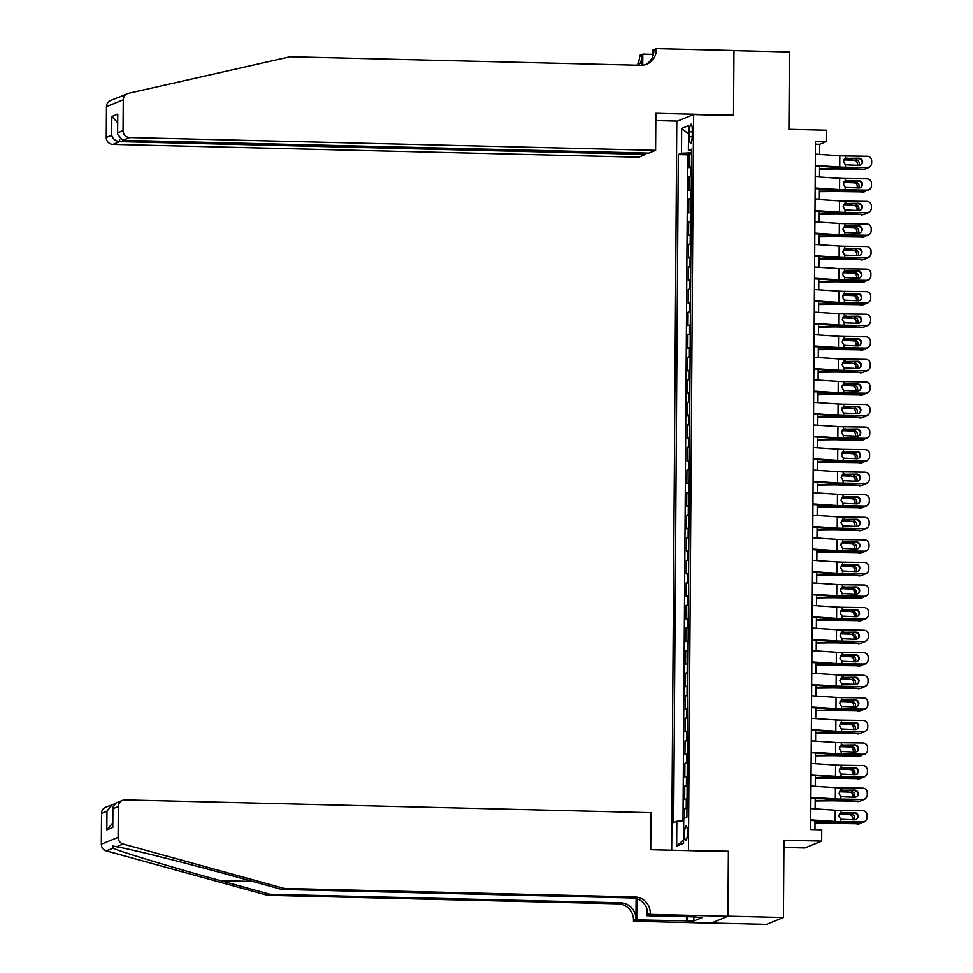 <?xml version="1.0" encoding="UTF-8"?>
<svg xmlns="http://www.w3.org/2000/svg" width="973" height="973" viewBox="0 0 973 973"><rect width="100%" height="100%" fill="white"/><g stroke="black" fill="none" stroke-linecap="round" stroke-linejoin="round"><path stroke-width="1.46" d="M687.425 832.706A7.249 1.447 -88.6 0 0 686.147 826.053A7.249 1.447 -88.6 0 0 684.518 833.885A7.249 1.447 -88.6 0 0 685.795 840.538A7.249 1.447 -88.6 0 0 687.425 832.706M783.885 847.459L804.878 847.97L821.662 841.11L821.747 829.835L810.655 829.555L815.459 141.231L826.551 141.499L826.624 130.212L788.908 129.3L789.444 51.995L733.97 50.645L733.52 115.532L693.567 114.559L688.434 850.293L687.656 850.609M711.397 923.012L766.602 924.35L783.399 917.49L727.926 916.14L728.376 851.266L688.434 850.293M693.567 114.559L676.782 121.418L671.686 850.22M691.438 166.845A9.061 0.766 -179.6 0 0 690.708 167.015L689.054 167.697L689.152 154.16L691.523 154.208M691.377 175.87A9.061 0.766 -179.6 0 0 690.648 176.052L688.993 176.721L691.377 176.782M688.993 176.721L688.896 190.27L690.562 189.589A9.061 0.766 -179.6 0 1 691.28 189.407M691.122 211.98A9.061 0.766 -179.6 0 0 690.404 212.15L688.738 212.832L688.835 199.295L691.219 199.356M690.964 234.554A9.061 0.766 -179.6 0 0 690.246 234.724L688.58 235.405L688.677 221.856L691.061 221.917M690.806 257.115A9.061 0.766 -179.6 0 0 690.088 257.298L688.422 257.967L688.519 244.43L690.903 244.491M690.648 279.689A9.061 0.766 -179.6 0 0 689.93 279.859L688.264 280.54L688.361 266.991L690.745 267.052M690.502 302.25A9.061 0.766 -179.6 0 0 689.772 302.433L688.118 303.102L688.203 289.565L690.587 289.626M690.344 324.824A9.061 0.766 -179.6 0 0 689.614 324.994L687.96 325.675L688.045 312.138L690.429 312.187M690.185 347.385A9.061 0.766 -179.6 0 0 689.456 347.568L687.802 348.249L687.887 334.7L690.271 334.761M690.027 369.959A9.061 0.766 -179.6 0 0 689.298 370.129L687.643 370.81L687.729 357.273L690.112 357.322M689.869 392.52A9.061 0.766 -179.6 0 0 689.139 392.703L687.485 393.384L687.57 379.835L689.954 379.896M689.711 415.094A9.061 0.766 -179.6 0 0 688.981 415.276L687.327 415.945L687.425 402.408L689.796 402.469M689.553 437.668A9.061 0.766 -179.6 0 0 688.823 437.838L687.169 438.519L687.266 424.97L689.638 425.031M689.395 460.229A9.061 0.766 -179.6 0 0 688.665 460.411L687.011 461.08L687.108 447.544L689.48 447.604M689.237 482.803A9.061 0.766 -179.6 0 0 688.507 482.973L686.853 483.654L686.95 470.117L689.322 470.166M689.079 505.364A9.061 0.766 -179.6 0 0 688.349 505.546L686.695 506.215L686.792 492.679L689.164 492.739M688.92 527.938A9.061 0.766 -179.6 0 0 688.191 528.108L686.537 528.789L686.634 515.252L689.006 515.301M688.762 550.499A9.061 0.766 -179.6 0 0 688.033 550.682L686.379 551.363L686.476 537.814L688.848 537.874M688.604 573.073A9.061 0.766 -179.6 0 0 687.875 573.255L686.22 573.924L686.318 560.387L688.689 560.448M688.446 595.646A9.061 0.766 -179.6 0 0 687.716 595.817L686.062 596.498L686.16 582.949L688.531 583.009M688.288 618.208A9.061 0.766 -179.6 0 0 687.558 618.39L685.904 619.059L686.001 605.522L688.373 605.583M688.13 640.781A9.061 0.766 -179.6 0 0 687.4 640.952L685.746 641.633L685.843 628.096L688.215 628.144M687.972 663.343A9.061 0.766 -179.6 0 0 687.242 663.525L685.588 664.194L685.685 650.657L688.057 650.718M687.814 685.916A9.061 0.766 -179.6 0 0 687.096 686.087L685.43 686.768L685.527 673.231L687.911 673.28M687.656 708.478A9.061 0.766 -179.6 0 0 686.938 708.66L685.272 709.341L685.369 695.792L687.753 695.853M687.497 731.051A9.061 0.766 -179.6 0 0 686.78 731.234L685.114 731.903L685.211 718.366L687.595 718.427M687.339 753.625A9.061 0.766 -179.6 0 0 686.622 753.795L684.956 754.476L685.053 740.927L687.437 740.988M687.181 776.186A9.061 0.766 -179.6 0 0 686.464 776.369L684.797 777.038L684.895 763.501L687.279 763.562M687.035 798.76A9.061 0.766 -179.6 0 0 686.306 798.93L684.651 799.611L684.737 786.075L687.12 786.123M689.468 131.769L689.431 136.731A7.018 1.399 -88.6 0 0 690.672 143.177A7.018 1.399 -88.6 0 0 692.253 135.588L692.277 130.613A7.018 1.399 -88.6 0 0 691.049 124.167A7.018 1.399 -88.6 0 0 689.468 131.769L692.277 131.829M691.535 152.761L681.489 153.248L678.315 154.549L673.644 822.574L676.819 821.273L676.649 846.096L683.545 843.287L683.727 818.463L686.902 817.162L691.56 149.137L688.385 150.438L691.548 150.864M681.489 153.248L681.659 128.424L688.556 125.614L688.385 150.438M689.152 154.16L687.631 154.78L682.985 820.969M686.962 807.785A9.061 0.766 0.4 0 0 686.245 807.955L684.578 808.636L684.518 818.135M684.737 786.075L686.403 785.393A9.061 0.766 0.4 0 1 687.12 785.211M684.895 763.501L686.549 762.82A9.061 0.766 0.4 0 1 687.279 762.65M685.053 740.927L686.707 740.258A9.061 0.766 0.4 0 1 687.437 740.076M685.211 718.366L686.865 717.685A9.061 0.766 0.4 0 1 687.595 717.515M685.369 695.792L687.023 695.123A9.061 0.766 0.4 0 1 687.753 694.941M685.527 673.231L687.181 672.55A9.061 0.766 0.4 0 1 687.911 672.379M685.685 650.657L687.339 649.976A9.061 0.766 0.4 0 1 688.069 649.806M685.843 628.096L687.497 627.415A9.061 0.766 0.4 0 1 688.227 627.232M686.001 605.522L687.656 604.841A9.061 0.766 0.4 0 1 688.385 604.671M686.16 582.949L687.814 582.28A9.061 0.766 0.4 0 1 688.543 582.097M686.318 560.387L687.972 559.706A9.061 0.766 0.4 0 1 688.702 559.536M686.476 537.814L688.13 537.145A9.061 0.766 0.4 0 1 688.86 536.962M686.634 515.252L688.288 514.571A9.061 0.766 0.4 0 1 689.018 514.401M686.792 492.679L688.446 492.01A9.061 0.766 0.4 0 1 689.176 491.827M686.95 470.117L688.604 469.436A9.061 0.766 0.4 0 1 689.334 469.254M687.108 447.544L688.762 446.862A9.061 0.766 0.4 0 1 689.492 446.692M687.266 424.97L688.92 424.301A9.061 0.766 0.4 0 1 689.65 424.119M687.425 402.408L689.079 401.727A9.061 0.766 0.4 0 1 689.808 401.557M687.57 379.835L689.237 379.166A9.061 0.766 0.4 0 1 689.954 378.984M687.729 357.273L689.395 356.592A9.061 0.766 0.4 0 1 690.112 356.422M687.887 334.7L689.553 334.031A9.061 0.766 0.4 0 1 690.271 333.848M688.045 312.138L689.711 311.457A9.061 0.766 0.4 0 1 690.429 311.275M688.203 289.565L689.869 288.884A9.061 0.766 0.4 0 1 690.587 288.713M688.361 266.991L690.015 266.322A9.061 0.766 0.4 0 1 690.745 266.14M688.519 244.43L690.173 243.749A9.061 0.766 0.4 0 1 690.903 243.578M688.677 221.856L690.331 221.187A9.061 0.766 0.4 0 1 691.061 221.005M688.835 199.295L690.489 198.614A9.061 0.766 0.4 0 1 691.219 198.443M821.662 841.11L783.946 840.198L783.399 917.49M819.667 154.403L819.74 144.272L826.551 141.499M814.96 829.665L815.021 820.75M815.106 808.891L815.179 798.188M815.265 786.318L815.338 775.615M815.423 763.744L815.496 753.053M815.569 741.183L815.654 730.48M815.727 718.609L815.812 707.918M815.885 696.048L815.97 685.345M816.043 673.474L816.116 662.771M816.201 650.913L816.274 640.21M816.359 628.339L816.432 617.636M816.517 605.765L816.59 595.075M816.675 583.204L816.748 572.501M816.834 560.63L816.906 549.94M816.992 538.069L817.065 527.366M817.15 515.495L817.223 504.792M817.308 492.934L817.381 482.231M817.466 470.36L817.539 459.657M817.624 447.799L817.697 437.096M817.782 425.225L817.855 414.522M817.94 402.652L818.013 391.961M818.098 380.09L818.171 369.387M818.257 357.517L818.329 346.814M818.415 334.955L818.488 324.252M818.573 312.382L818.646 301.679M818.731 289.82L818.804 279.117M818.889 267.247L818.962 256.544M819.035 244.673L819.12 233.982M819.193 222.112L819.278 211.409M819.351 199.538L819.436 188.847M819.509 176.977L819.582 166.274M815.435 144.174L819.74 144.272M687.631 154.78L678.315 154.549M684.578 808.636L686.962 808.697M676.819 821.273L683.703 820.932M688.507 133.897L681.659 128.424M676.649 846.096L683.569 839.954M728.376 851.266L727.597 851.582M815.362 154.123L839.808 155.729A11.323 0.961 -179.6 0 0 845.379 155.935L867.186 156.227A4.524 4.5 42.1 0 1 871.662 160.8L871.65 163.05A4.524 4.5 42.1 0 1 867.101 167.502L845.306 167.21L845.318 164.79L843.396 161.53L845.367 158.368L859.037 158.149A3.624 3.6 -137.9 0 1 861.701 164.182A3.624 3.6 -137.9 0 1 858.989 165.374L845.318 164.79M815.277 165.994L836.512 167.38A16.991 1.447 -179.6 0 0 844.868 167.697L867.101 167.502M815.289 165.41L839.735 167.003A11.323 0.961 -179.6 0 0 845.306 167.21M870.494 166.03L870.069 166.505A4.524 4.5 -137.9 0 1 866.675 167.988M861.47 164.413A3.624 3.6 42.1 0 0 858.612 158.623L844.941 158.502M845.379 155.935L845.367 158.368L847.045 157.991L845.622 158.453M819.57 169.083L835.053 168.913A11.323 0.961 0.4 0 1 840.952 168.986L863.477 169.29A4.524 4.269 76.3 0 0 866.602 167.988M819.57 168.584L833.922 168.438A16.991 1.447 0.4 0 1 842.776 168.548L863.477 169.29M857.116 165.337A3.624 3.418 76.3 0 0 854.002 160.204L844.15 159.341M855.826 159.754A3.624 3.418 -103.7 0 1 858.709 165.361M864.583 169.18L862.759 169.618A4.524 4.269 -103.7 0 1 861.652 169.728M843.822 159.84L854.002 160.204M118.548 97.434L127.366 93.676A6.799 6.629 67.8 0 0 123.279 99.805L106.483 106.653A6.799 6.629 -112.2 0 1 110.569 100.523L117.392 97.75M655.595 150.316L129.677 137.546L122.89 140.307L648.809 153.089L655.595 150.316L655.851 113.306L733.52 115.191L733.97 50.535L656.301 48.65L653.005 49.988L652.968 55.899M732.73 115.519L733.52 115.191M127.366 93.676A6.799 6.629 67.8 0 1 128.387 93.347L290.039 56.787L640.648 65.313A15.86 15.483 67.8 0 0 656.289 49.891L656.301 48.65M645.598 153.016L645.586 154.403L638.799 157.176L112.88 144.393A6.799 6.629 -112.2 0 1 106.264 137.461L111.688 135.247L111.822 116.517L117.769 114.096L117.636 132.827L123.06 130.613L123.279 99.805M106.264 137.461L106.483 106.653M636.974 65.227A15.86 15.483 67.8 0 0 639.504 56.75L639.504 55.51L642.8 54.16L642.715 65.215M652.98 54.415L642.8 54.16M677.561 121.102L655.802 120.567M645.586 154.403L119.667 141.62L112.88 144.393M638.714 65.264A15.86 15.483 67.8 0 0 641.985 55.729L641.912 65.288M123.06 130.613A6.799 6.629 67.8 0 0 129.677 137.546M645.488 64.644A15.86 15.483 67.8 0 0 653.807 50.9L656.289 49.891M111.688 135.247C112.904 139.005 115.568 141.134 119.667 141.62L119.679 139.2M111.822 116.517L117.575 122.513M117.769 114.096L117.49 134.286L122.89 140.307M117.636 132.827L117.49 134.286M284.225 888.434L281.744 889.444L232.352 875.834C185.259 862.771 130.552 849.04 116.505 846.741L112.783 845.975L112.99 848.176C122.416 852.36 173.194 867.697 220.53 880.662L269.922 894.272L620.531 902.798A15.86 15.483 -112.2 0 1 635.953 918.974L633.472 919.984L633.459 921.224L711.129 923.109L727.926 916.262L728.376 851.606L650.706 849.709L650.961 812.698L125.043 799.915A6.799 6.629 67.8 0 0 118.341 806.532L118.122 837.339A6.799 6.629 67.8 0 0 123.145 844.029L284.225 888.434L634.846 896.96A15.86 15.483 -112.2 0 1 650.268 913.124L650.256 914.377L727.926 916.262M269.922 894.272L267.429 895.294L618.05 903.808A15.86 15.483 -112.2 0 1 633.472 919.984M650.268 913.124L647.775 914.146A15.86 15.483 -112.2 0 0 632.353 897.97L281.744 889.444M118.341 806.532L112.917 808.745L112.783 827.476L106.835 829.908L106.969 811.166L101.545 813.392L101.338 844.187L118.122 837.339M112.99 848.176L106.349 850.889L267.429 895.294M650.256 914.377L646.972 915.715L695.95 916.907M693.871 916.858L693.846 920.957L702.603 917.381L695.95 917.223M693.846 920.957L636.756 919.886L633.459 921.224M646.972 915.715L647.009 909.11M636.099 898.529L635.953 918.974M636.901 898.772L636.756 919.886M106.349 850.889A6.799 6.629 -112.2 0 1 101.338 844.187M101.545 813.392A6.799 6.629 -112.2 0 1 105.631 807.262L114.303 804.039M686.464 921.09L686.488 916.675M687.218 916.688L687.181 920.799M112.917 808.745L112.795 807.505L115.751 803.126L122.428 800.402M112.783 827.476L112.795 807.505M106.835 829.908L112.686 823.061M106.969 811.166L112.309 804.525M815.204 176.697L839.65 178.29A11.323 0.961 -179.6 0 0 845.221 178.497L867.028 178.789A4.524 4.5 42.1 0 1 871.504 183.362L871.492 185.624A4.524 4.5 42.1 0 1 866.943 190.076L845.148 189.784L845.16 187.351L843.238 184.104L845.209 180.929L858.879 180.71A3.624 3.6 -137.9 0 1 861.543 186.755A3.624 3.6 -137.9 0 1 858.831 187.935L845.16 187.351M815.119 188.555L836.354 189.954A16.991 1.447 -179.6 0 0 844.722 190.258L866.943 190.076M815.131 187.971L839.577 189.577A11.323 0.961 -179.6 0 0 845.148 189.784M870.336 188.604L869.911 189.078A4.524 4.5 -137.9 0 1 866.517 190.55M861.312 186.986A3.624 3.6 42.1 0 0 858.454 181.185L844.783 181.075M845.221 178.497L845.209 180.929L846.887 180.552L845.464 181.014M815.046 199.258L839.492 200.864A11.323 0.961 -179.6 0 0 845.063 201.07L866.87 201.362A4.524 4.5 42.1 0 1 871.346 205.935L871.334 208.186A4.524 4.5 42.1 0 1 866.785 212.649L844.99 212.357L845.002 209.925L843.08 206.665L845.05 203.503L858.721 203.284A3.624 3.6 -137.9 0 1 861.385 209.317A3.624 3.6 -137.9 0 1 858.673 210.509L845.002 209.925M814.973 211.129L836.196 212.515A16.991 1.447 -179.6 0 0 844.564 212.832L866.785 212.649M814.973 210.545L839.419 212.15A11.323 0.961 -179.6 0 0 844.99 212.357M870.178 211.165L869.753 211.64A4.524 4.5 -137.9 0 1 866.359 213.123M861.166 209.548A3.624 3.6 42.1 0 0 858.295 203.758L844.625 203.637M845.063 201.07L845.05 203.503L846.729 203.126L845.306 203.588M814.888 221.832L839.334 223.425A11.323 0.961 -179.6 0 0 844.905 223.632L866.712 223.924A4.524 4.5 42.1 0 1 871.2 228.497L871.176 230.759A4.524 4.5 42.1 0 1 866.627 235.211L844.832 234.919L844.844 232.486L842.922 229.239L844.892 226.064L858.563 225.845A3.624 3.6 -137.9 0 1 861.227 231.89A3.624 3.6 -137.9 0 1 858.514 233.07L844.844 232.486M814.815 233.69L836.038 235.089A16.991 1.447 -179.6 0 0 844.406 235.393L866.627 235.211M814.815 233.106L839.261 234.712A11.323 0.961 -179.6 0 0 844.832 234.919M870.02 233.739L869.594 234.213A4.524 4.5 -137.9 0 1 866.201 235.685M861.008 232.121A3.624 3.6 42.1 0 0 858.137 226.332L844.467 226.21M844.905 223.632L844.892 226.064L846.571 225.687L845.148 226.15M814.729 244.393L839.176 245.999A11.323 0.961 -179.6 0 0 844.759 246.205L866.554 246.497A4.524 4.5 42.1 0 1 871.042 251.07L871.017 253.333A4.524 4.5 42.1 0 1 866.469 257.784L844.673 257.492L844.686 255.06L842.764 251.8L844.734 248.638L858.405 248.419A3.624 3.6 -137.9 0 1 861.069 254.464A3.624 3.6 -137.9 0 1 858.356 255.644L844.686 255.06M814.656 256.264L835.88 257.65A16.991 1.447 -179.6 0 0 844.248 257.967L866.469 257.784M814.656 255.68L839.103 257.286A11.323 0.961 -179.6 0 0 844.673 257.492M869.862 256.3L869.436 256.775A4.524 4.5 -137.9 0 1 866.043 258.259M860.85 254.683A3.624 3.6 42.1 0 0 857.979 248.893L844.309 248.772M844.759 246.205L844.734 248.638L846.413 248.261L844.99 248.723M819.412 191.645L834.895 191.486A11.323 0.961 0.4 0 1 840.794 191.559L863.319 191.851A4.524 4.269 76.3 0 0 866.457 190.55M819.412 191.158L833.764 191.012A16.991 1.447 0.4 0 1 842.618 191.122L863.319 191.851M856.97 187.911A3.624 3.418 76.3 0 0 853.844 182.766L843.992 181.915M855.668 182.328A3.624 3.418 -103.7 0 1 858.551 187.935M864.425 191.742L862.601 192.192A4.524 4.269 -103.7 0 1 861.494 192.301M843.664 182.401L853.844 182.766M819.254 214.218L834.737 214.06A11.323 0.961 0.4 0 1 840.648 214.133L863.16 214.425A4.524 4.269 76.3 0 0 866.298 213.123M819.254 213.719L833.606 213.573A16.991 1.447 0.4 0 1 842.46 213.683L863.16 214.425M856.812 210.484A3.624 3.418 76.3 0 0 853.686 205.339L843.834 204.476M855.51 204.902A3.624 3.418 -103.7 0 1 858.393 210.496M864.267 214.315L862.443 214.753A4.524 4.269 -103.7 0 1 861.336 214.863M843.506 204.975L853.686 205.339M819.096 236.78L834.579 236.621A11.323 0.961 0.4 0 1 840.49 236.694L863.002 236.998A4.524 4.269 76.3 0 0 866.14 235.685M819.096 236.293L833.46 236.147A16.991 1.447 0.4 0 1 842.302 236.257L863.002 236.998M856.654 233.046A3.624 3.418 76.3 0 0 853.528 227.901L843.676 227.05M855.352 227.463A3.624 3.418 -103.7 0 1 858.235 233.07M864.109 236.877L862.285 237.327A4.524 4.269 -103.7 0 1 861.178 237.436M843.36 227.548L853.528 227.901M818.938 259.353L834.42 259.195A11.323 0.961 0.4 0 1 840.331 259.268L862.844 259.56A4.524 4.269 76.3 0 0 865.982 258.259M818.938 258.867L833.302 258.709A16.991 1.447 0.4 0 1 842.144 258.818L862.844 259.56M856.495 255.619A3.624 3.418 76.3 0 0 853.37 250.475L843.518 249.611M855.194 250.037A3.624 3.418 -103.7 0 1 858.077 255.631M863.951 259.45L862.127 259.888A4.524 4.269 -103.7 0 1 861.032 260.01M843.202 250.11L853.37 250.475M814.571 266.967L839.018 268.572A11.323 0.961 -179.6 0 0 844.6 268.767L866.396 269.071A4.524 4.5 42.1 0 1 870.884 273.644L870.859 275.894A4.524 4.5 42.1 0 1 866.311 280.346L844.515 280.054L844.54 277.621L842.606 274.374L844.576 271.199L858.247 270.993A3.624 3.6 -137.9 0 1 860.91 277.025A3.624 3.6 -137.9 0 1 858.198 278.205L844.54 277.621M814.498 278.837L835.722 280.224A16.991 1.447 -179.6 0 0 844.09 280.528L866.311 280.346M814.498 278.254L838.945 279.847A11.323 0.961 -179.6 0 0 844.515 280.054M869.704 278.874L869.278 279.348A4.524 4.5 -137.9 0 1 865.885 280.82M860.691 277.256A3.624 3.6 42.1 0 0 857.821 271.467L844.15 271.345M844.6 268.767L844.576 271.199L846.255 270.822L844.832 271.285M818.78 281.915L834.262 281.756A11.323 0.961 0.4 0 1 840.173 281.829L862.686 282.134A4.524 4.269 76.3 0 0 865.824 280.82M818.78 281.428L833.143 281.282A16.991 1.447 0.4 0 1 841.986 281.392L862.686 282.134M856.337 278.181A3.624 3.418 76.3 0 0 853.212 273.048L843.36 272.185M855.036 272.598A3.624 3.418 -103.7 0 1 857.918 278.205M863.793 282.024L861.969 282.462A4.524 4.269 -103.7 0 1 860.874 282.571M843.044 272.683L853.212 273.048M814.425 289.528L838.86 291.134A11.323 0.961 -179.6 0 0 844.442 291.341L866.238 291.632A4.524 4.5 42.1 0 1 870.726 296.206L870.701 298.468A4.524 4.5 42.1 0 1 866.152 302.919L844.357 302.627L844.382 300.195L842.448 296.947L844.418 293.773L858.089 293.554A3.624 3.6 -137.9 0 1 860.752 299.599A3.624 3.6 -137.9 0 1 858.04 300.779L844.382 300.195M814.34 301.399L835.564 302.798A16.991 1.447 -179.6 0 0 843.932 303.102L866.152 302.919M814.34 300.815L838.787 302.421A11.323 0.961 -179.6 0 0 844.357 302.627M869.546 301.435L869.12 301.922A4.524 4.5 -137.9 0 1 865.727 303.394M860.533 299.83A3.624 3.6 42.1 0 0 857.663 294.028L843.992 293.907M844.442 291.341L844.418 293.773L846.096 293.396L844.673 293.858M818.621 304.488L834.116 304.33A11.323 0.961 0.4 0 1 840.015 304.403L862.528 304.695A4.524 4.269 76.3 0 0 865.666 303.394M818.621 304.002L832.985 303.844A16.991 1.447 0.4 0 1 841.827 303.953L862.528 304.695M856.179 300.754A3.624 3.418 76.3 0 0 853.053 295.61L843.202 294.746M854.878 295.172A3.624 3.418 -103.7 0 1 857.76 300.779M863.635 304.585L861.81 305.023A4.524 4.269 -103.7 0 1 860.716 305.145M842.886 295.245L853.053 295.61M814.267 312.102L838.702 313.707A11.323 0.961 -179.6 0 0 844.284 313.914L866.079 314.206A4.524 4.5 42.1 0 1 870.567 318.779L870.543 321.029A4.524 4.5 42.1 0 1 865.994 325.481L844.199 325.189L844.223 322.768L842.29 319.509L844.26 316.347L857.931 316.128A3.624 3.6 -137.9 0 1 860.594 322.16A3.624 3.6 -137.9 0 1 857.882 323.34L844.223 322.768M814.182 323.973L835.406 325.359A16.991 1.447 -179.6 0 0 843.773 325.675L865.994 325.481M814.182 323.389L838.629 324.982A11.323 0.961 -179.6 0 0 844.199 325.189M869.388 324.009L868.962 324.483A4.524 4.5 -137.9 0 1 865.569 325.967M860.375 322.391A3.624 3.6 42.1 0 0 857.505 316.602L843.834 316.48M844.284 313.914L844.26 316.347L845.938 315.957L844.515 316.432M818.463 327.062L833.958 326.892A11.323 0.961 0.4 0 1 839.857 326.964L862.37 327.269A4.524 4.269 76.3 0 0 865.508 325.967M818.463 326.563L832.827 326.417A16.991 1.447 0.4 0 1 841.669 326.527L862.37 327.269M856.021 323.316A3.624 3.418 76.3 0 0 852.895 318.183L843.044 317.32M854.72 317.733A3.624 3.418 -103.7 0 1 857.602 323.34M863.477 327.159L861.652 327.597A4.524 4.269 -103.7 0 1 860.558 327.706M842.727 317.818L852.895 318.183M814.109 334.663L838.544 336.269A11.323 0.961 -179.6 0 0 844.126 336.476L865.921 336.767A4.524 4.5 42.1 0 1 870.409 341.341L870.385 343.603A4.524 4.5 42.1 0 1 865.836 348.054L844.041 347.762L844.065 345.33L842.131 342.082L844.102 338.908L857.772 338.689A3.624 3.6 -137.9 0 1 860.436 344.734A3.624 3.6 -137.9 0 1 857.724 345.914L844.065 345.33M814.024 346.534L835.248 347.933A16.991 1.447 -179.6 0 0 843.615 348.237L865.836 348.054M814.024 345.95L838.471 347.556A11.323 0.961 -179.6 0 0 844.041 347.762M869.23 346.583L868.804 347.057A4.524 4.5 -137.9 0 1 865.411 348.529M860.217 344.965A3.624 3.6 42.1 0 0 857.347 339.163L843.676 339.054M844.126 336.476L844.102 338.908L845.792 338.531L844.357 338.993M818.305 349.623L833.8 349.465A11.323 0.961 0.4 0 1 839.699 349.538L862.212 349.83A4.524 4.269 76.3 0 0 865.35 348.529M818.317 349.137L832.669 348.991A16.991 1.447 0.4 0 1 841.523 349.1L862.212 349.83M855.863 345.889A3.624 3.418 76.3 0 0 852.737 340.745L842.898 339.893M854.562 340.307A3.624 3.418 -103.7 0 1 857.444 345.914M863.319 349.721L861.494 350.171A4.524 4.269 -103.7 0 1 860.4 350.28M842.569 340.38L852.737 340.745M813.951 357.237L838.385 358.842A11.323 0.961 -179.6 0 0 843.968 359.049L865.763 359.341A4.524 4.5 42.1 0 1 870.251 363.914L870.239 366.164A4.524 4.5 42.1 0 1 865.69 370.628L843.883 370.336L843.907 367.903L841.973 364.644L843.944 361.482L857.614 361.263A3.624 3.6 -137.9 0 1 860.278 367.295A3.624 3.6 -137.9 0 1 857.566 368.487L843.907 367.903M813.866 369.108L835.089 370.494A16.991 1.447 -179.6 0 0 843.457 370.81L865.69 370.628M813.866 368.524L838.312 370.129A11.323 0.961 -179.6 0 0 843.883 370.336M869.084 369.144L868.646 369.618A4.524 4.5 -137.9 0 1 865.252 371.102M860.059 367.526A3.624 3.6 42.1 0 0 857.189 361.737L843.518 361.615M843.968 359.049L843.944 361.482L845.634 361.105L844.199 361.567M818.147 372.197L833.642 372.039A11.323 0.961 0.4 0 1 839.541 372.1L862.066 372.404A4.524 4.269 76.3 0 0 865.192 371.102M818.159 371.698L832.511 371.552A16.991 1.447 0.4 0 1 841.365 371.662L862.066 372.404M855.705 368.463A3.624 3.418 76.3 0 0 852.579 363.318L842.74 362.455M854.403 362.868A3.624 3.418 -103.7 0 1 857.286 368.475M863.16 372.294L861.336 372.732A4.524 4.269 -103.7 0 1 860.241 372.841M842.411 362.953L852.579 363.318M813.793 379.811L838.24 381.404A11.323 0.961 -179.6 0 0 843.81 381.611L865.605 381.903A4.524 4.5 42.1 0 1 870.093 386.476L870.081 388.738A4.524 4.5 42.1 0 1 865.532 393.189L843.725 392.897L843.749 390.465L841.815 387.218L843.786 384.043L857.456 383.824A3.624 3.6 -137.9 0 1 860.12 389.869A3.624 3.6 -137.9 0 1 857.408 391.049L843.749 390.465M813.708 391.669L834.943 393.068A16.991 1.447 -179.6 0 0 843.299 393.372L865.532 393.189M813.708 391.085L838.154 392.691A11.323 0.961 -179.6 0 0 843.725 392.897M868.925 391.718L868.488 392.192A4.524 4.5 -137.9 0 1 865.094 393.664M859.901 390.1A3.624 3.6 42.1 0 0 857.031 384.311L843.36 384.189M843.81 381.611L843.786 384.043L845.476 383.666L844.041 384.128M817.989 394.758L833.484 394.6A11.323 0.961 0.4 0 1 839.383 394.673L861.908 394.977A4.524 4.269 76.3 0 0 865.033 393.664M818.001 394.272L832.353 394.126A16.991 1.447 0.4 0 1 841.207 394.235L861.908 394.977M855.547 391.024A3.624 3.418 76.3 0 0 852.421 385.88L842.582 385.028M854.245 385.442A3.624 3.418 -103.7 0 1 857.128 391.049M863.002 394.856L861.178 395.306A4.524 4.269 -103.7 0 1 860.083 395.415M842.253 385.527L852.421 385.88M813.635 402.372L838.081 403.977A11.323 0.961 -179.6 0 0 843.652 404.184L865.447 404.476A4.524 4.5 42.1 0 1 869.935 409.049L869.923 411.311A4.524 4.5 42.1 0 1 865.374 415.763L843.567 415.471L843.591 413.039L841.657 409.779L843.627 406.617L857.298 406.398A3.624 3.6 -137.9 0 1 859.974 412.443A3.624 3.6 -137.9 0 1 857.249 413.622L843.591 413.039M813.55 414.243L834.785 415.629A16.991 1.447 -179.6 0 0 843.141 415.945L865.374 415.763M813.55 413.659L837.996 415.264A11.323 0.961 -179.6 0 0 843.567 415.471M868.767 414.279L868.33 414.753A4.524 4.5 -137.9 0 1 864.936 416.237M859.743 412.661A3.624 3.6 42.1 0 0 856.872 406.872L843.202 406.75M843.652 404.184L843.627 406.617L845.318 406.24L843.883 406.702M817.831 417.332L833.326 417.174A11.323 0.961 0.4 0 1 839.225 417.247L861.75 417.539A4.524 4.269 76.3 0 0 864.875 416.237M817.843 416.833L832.195 416.687A16.991 1.447 0.4 0 1 841.049 416.797L861.75 417.539M855.389 413.598A3.624 3.418 76.3 0 0 852.263 408.453L842.423 407.59M854.087 408.015A3.624 3.418 -103.7 0 1 856.97 413.61M862.844 417.429L861.02 417.867A4.524 4.269 -103.7 0 1 859.925 417.989M842.095 408.088L852.263 408.453M813.477 424.946L837.923 426.551A11.323 0.961 -179.6 0 0 843.494 426.746L865.289 427.038A4.524 4.5 42.1 0 1 869.777 431.623L869.765 433.873A4.524 4.5 42.1 0 1 865.216 438.324L843.409 438.032L843.433 435.6L841.511 432.353L843.482 429.178L857.14 428.971A3.624 3.6 -137.9 0 1 859.816 435.004A3.624 3.6 -137.9 0 1 857.091 436.184L843.433 435.6M813.392 436.816L834.627 438.203A16.991 1.447 -179.6 0 0 842.983 438.507L865.216 438.324M813.392 436.232L837.838 437.826A11.323 0.961 -179.6 0 0 843.409 438.032M868.609 436.853L868.171 437.327A4.524 4.5 -137.9 0 1 864.778 438.799M859.585 435.235A3.624 3.6 42.1 0 0 856.714 429.446L843.044 429.324M843.494 426.746L843.482 429.178L845.16 428.801L843.725 429.263M817.673 439.893L833.168 439.735A11.323 0.961 0.4 0 1 839.067 439.808L861.591 440.112A4.524 4.269 76.3 0 0 864.717 438.799M817.685 439.407L832.037 439.261A16.991 1.447 0.4 0 1 840.891 439.37L861.591 440.112M855.231 436.159A3.624 3.418 76.3 0 0 852.105 431.027L842.265 430.163M853.929 430.577A3.624 3.418 -103.7 0 1 856.812 436.184M862.686 439.991L860.862 440.441A4.524 4.269 -103.7 0 1 859.767 440.55M841.937 430.662L852.105 431.027M813.319 447.507L837.765 449.112A11.323 0.961 -179.6 0 0 843.336 449.319L865.131 449.611A4.524 4.5 42.1 0 1 869.619 454.184L869.607 456.446A4.524 4.5 42.1 0 1 865.058 460.898L843.25 460.606L843.275 458.174L841.353 454.926L843.323 451.752L856.994 451.533A3.624 3.6 -137.9 0 1 859.658 457.578A3.624 3.6 -137.9 0 1 856.933 458.757L843.275 458.174M813.233 459.378L834.469 460.776A16.991 1.447 -179.6 0 0 842.825 461.08L865.058 460.898M813.233 458.794L837.68 460.399A11.323 0.961 -179.6 0 0 843.25 460.606M868.451 459.414L868.013 459.901A4.524 4.5 -137.9 0 1 864.62 461.372M859.427 457.796A3.624 3.6 42.1 0 0 856.556 452.007L842.886 451.886M843.336 449.319L843.323 451.752L845.002 451.375L843.579 451.837M817.515 462.467L833.01 462.309A11.323 0.961 0.4 0 1 838.908 462.382L861.433 462.674A4.524 4.269 76.3 0 0 864.559 461.372M817.527 461.98L831.879 461.822A16.991 1.447 0.4 0 1 840.733 461.932L861.433 462.674M855.072 458.733A3.624 3.418 76.3 0 0 851.947 453.588L842.107 452.725M853.771 453.15A3.624 3.418 -103.7 0 1 856.654 458.757M862.528 462.564L860.716 463.002A4.524 4.269 -103.7 0 1 859.609 463.124M841.779 453.223L851.947 453.588M813.16 470.081L837.607 471.686A11.323 0.961 -179.6 0 0 843.177 471.893L864.973 472.185A4.524 4.5 42.1 0 1 869.461 476.758L869.448 479.008A4.524 4.5 42.1 0 1 864.9 483.459L843.105 483.167L843.117 480.747L841.195 477.488L843.165 474.313L856.836 474.106A3.624 3.6 -137.9 0 1 859.5 480.139A3.624 3.6 -137.9 0 1 856.775 481.319L843.117 480.747M813.075 481.951L834.311 483.338A16.991 1.447 -179.6 0 0 842.667 483.654L864.9 483.459M813.075 481.367L837.522 482.961A11.323 0.961 -179.6 0 0 843.105 483.167M868.293 481.988L867.855 482.462A4.524 4.5 -137.9 0 1 864.462 483.946M859.268 480.37A3.624 3.6 42.1 0 0 856.398 474.581L842.727 474.459M843.177 471.893L843.165 474.313L844.844 473.936L843.421 474.41M817.369 485.041L832.852 484.87A11.323 0.961 0.4 0 1 838.75 484.943L861.275 485.247A4.524 4.269 76.3 0 0 864.401 483.946M817.369 484.542L831.72 484.396A16.991 1.447 0.4 0 1 840.575 484.505L861.275 485.247M854.914 481.294A3.624 3.418 76.3 0 0 851.801 476.162L841.949 475.298M853.613 475.712A3.624 3.418 -103.7 0 1 856.508 481.319M862.37 485.138L860.558 485.576A4.524 4.269 -103.7 0 1 859.451 485.685M841.621 475.797L851.801 476.162M813.002 492.642L837.449 494.248A11.323 0.961 -179.6 0 0 843.019 494.454L864.815 494.746A4.524 4.5 42.1 0 1 869.303 499.319L869.29 501.582A4.524 4.5 42.1 0 1 864.742 506.033L842.946 505.741L842.959 503.309L841.037 500.061L843.007 496.887L856.678 496.668A3.624 3.6 -137.9 0 1 859.341 502.713A3.624 3.6 -137.9 0 1 856.617 503.892L842.959 503.309M812.917 504.513L834.153 505.911A16.991 1.447 -179.6 0 0 842.509 506.215L864.742 506.033M812.917 503.929L837.364 505.534A11.323 0.961 -179.6 0 0 842.946 505.741M868.135 504.561L867.697 505.036A4.524 4.5 -137.9 0 1 864.304 506.507M859.11 502.944A3.624 3.6 42.1 0 0 856.24 497.142L842.569 497.033M843.019 494.454L843.007 496.887L844.686 496.51L843.263 496.972M817.211 507.602L832.693 507.444A11.323 0.961 0.4 0 1 838.592 507.517L861.117 507.809A4.524 4.269 76.3 0 0 864.243 506.507M817.211 507.115L831.562 506.969A16.991 1.447 0.4 0 1 840.417 507.067L861.117 507.809M854.756 503.868A3.624 3.418 76.3 0 0 851.643 498.723L841.791 497.872M853.455 498.285A3.624 3.418 -103.7 0 1 856.349 503.892M862.212 507.699L860.4 508.149A4.524 4.269 -103.7 0 1 859.293 508.259M841.463 498.358L851.643 498.723M812.844 515.216L837.291 516.821A11.323 0.961 -179.6 0 0 842.861 517.028L864.656 517.32A4.524 4.5 42.1 0 1 869.144 521.893L869.132 524.143A4.524 4.5 42.1 0 1 864.583 528.607L842.788 528.315L842.8 525.882L840.879 522.623L842.849 519.46L856.52 519.241A3.624 3.6 -137.9 0 1 859.183 525.274A3.624 3.6 -137.9 0 1 856.471 526.466L842.8 525.882M812.759 527.086L833.995 528.473A16.991 1.447 -179.6 0 0 842.35 528.789L864.583 528.607M812.759 526.502L837.206 528.108A11.323 0.961 -179.6 0 0 842.788 528.315M867.977 527.123L867.539 527.597A4.524 4.5 -137.9 0 1 864.146 529.081M858.952 525.505A3.624 3.6 42.1 0 0 856.082 519.716L842.411 519.594M842.861 517.028L842.849 519.46L844.528 519.083L843.105 519.546M817.052 530.176L832.535 530.005A11.323 0.961 0.4 0 1 838.434 530.078L860.959 530.382A4.524 4.269 76.3 0 0 864.085 529.081M817.052 529.677L831.404 529.531A16.991 1.447 0.4 0 1 840.258 529.64L860.959 530.382M854.598 526.442A3.624 3.418 76.3 0 0 851.484 521.297L841.633 520.433M853.297 520.847A3.624 3.418 -103.7 0 1 856.191 526.454M862.054 530.273L860.241 530.711A4.524 4.269 -103.7 0 1 859.135 530.82M841.304 520.932L851.484 521.297M812.686 537.789L837.133 539.383A11.323 0.961 -179.6 0 0 842.703 539.589L864.498 539.881A4.524 4.5 42.1 0 1 868.986 544.454L868.974 546.717A4.524 4.5 42.1 0 1 864.425 551.168L842.63 550.876L842.642 548.444L840.721 545.196L842.691 542.022L856.362 541.803A3.624 3.6 -137.9 0 1 859.025 547.848A3.624 3.6 -137.9 0 1 856.313 549.027L842.642 548.444M812.601 549.648L833.837 551.046A16.991 1.447 -179.6 0 0 842.192 551.35L864.425 551.168M812.613 549.064L837.048 550.669A11.323 0.961 -179.6 0 0 842.63 550.876M867.819 549.696L867.393 550.171A4.524 4.5 -137.9 0 1 864 551.642M858.794 548.079A3.624 3.6 42.1 0 0 855.924 542.289L842.265 542.168M842.703 539.589L842.691 542.022L844.369 541.645L842.946 542.107M816.894 552.737L832.377 552.579A11.323 0.961 0.4 0 1 838.276 552.652L860.801 552.956A4.524 4.269 76.3 0 0 863.927 551.642M816.894 552.25L831.246 552.105A16.991 1.447 0.4 0 1 840.1 552.214L860.801 552.956M854.44 549.003A3.624 3.418 76.3 0 0 851.326 543.858L841.475 543.007M853.139 543.421A3.624 3.418 -103.7 0 1 856.033 549.027M861.896 552.834L860.083 553.284A4.524 4.269 -103.7 0 1 858.977 553.394M841.146 543.493L851.326 543.858M812.528 560.351L836.975 561.956A11.323 0.961 -179.6 0 0 842.545 562.163L864.34 562.455A4.524 4.5 42.1 0 1 868.828 567.028L868.816 569.29A4.524 4.5 42.1 0 1 864.267 573.742L842.472 573.45L842.484 571.017L840.563 567.758L842.533 564.595L856.204 564.376A3.624 3.6 -137.9 0 1 858.867 570.421A3.624 3.6 -137.9 0 1 856.155 571.601L842.484 571.017M812.443 572.221L833.679 573.608A16.991 1.447 -179.6 0 0 842.034 573.924L864.267 573.742M812.455 571.638L836.889 573.243A11.323 0.961 -179.6 0 0 842.472 573.45M867.661 572.258L867.235 572.732A4.524 4.5 -137.9 0 1 863.842 574.216M858.636 570.64A3.624 3.6 42.1 0 0 855.766 564.851L842.107 564.729M842.545 562.163L842.533 564.595L844.211 564.218L842.788 564.681M816.736 575.311L832.219 575.152A11.323 0.961 0.4 0 1 838.118 575.225L860.643 575.517A4.524 4.269 76.3 0 0 863.769 574.216M816.736 574.812L831.088 574.666A16.991 1.447 0.4 0 1 839.942 574.775L860.643 575.517M854.282 571.577A3.624 3.418 76.3 0 0 851.168 566.432L841.317 565.568M852.98 565.994A3.624 3.418 -103.7 0 1 855.875 571.589M861.737 575.408L859.925 575.846A4.524 4.269 -103.7 0 1 858.818 575.955M840.988 566.067L851.168 566.432M812.37 582.924L836.816 584.518A11.323 0.961 -179.6 0 0 842.387 584.724L864.182 585.016A4.524 4.5 42.1 0 1 868.67 589.602L868.658 591.852A4.524 4.5 42.1 0 1 864.109 596.303L842.314 596.011L842.326 593.579L840.404 590.331L842.375 587.157L856.045 586.938A3.624 3.6 -137.9 0 1 858.709 592.983A3.624 3.6 -137.9 0 1 855.997 594.162L842.326 593.579M812.285 594.795L833.52 596.181A16.991 1.447 -179.6 0 0 841.876 596.485L864.109 596.303M812.297 594.199L836.731 595.804A11.323 0.961 -179.6 0 0 842.314 596.011M867.502 594.831L867.077 595.306A4.524 4.5 -137.9 0 1 863.683 596.777M858.478 593.214A3.624 3.6 42.1 0 0 855.608 587.424L841.949 587.303M842.387 584.724L842.375 587.157L844.053 586.78L842.63 587.242M816.578 597.872L832.061 597.714A11.323 0.961 0.4 0 1 837.96 597.787L860.485 598.091A4.524 4.269 76.3 0 0 863.61 596.777M816.578 597.386L830.93 597.24A16.991 1.447 0.4 0 1 839.784 597.349L860.485 598.091M854.124 594.138A3.624 3.418 76.3 0 0 851.01 589.006L841.159 588.142M852.822 588.556A3.624 3.418 -103.7 0 1 855.717 594.162M861.591 597.969L859.767 598.419A4.524 4.269 -103.7 0 1 858.66 598.529M840.83 588.641L851.01 589.006M812.212 605.486L836.658 607.091A11.323 0.961 -179.6 0 0 842.229 607.298L864.036 607.59A4.524 4.5 42.1 0 1 868.512 612.163L868.5 614.425A4.524 4.5 42.1 0 1 863.951 618.877L842.156 618.585L842.168 616.152L840.246 612.905L842.217 609.73L855.887 609.512A3.624 3.6 -137.9 0 1 858.551 615.556A3.624 3.6 -137.9 0 1 855.839 616.736L842.168 616.152M812.127 617.356L833.362 618.755A16.991 1.447 -179.6 0 0 841.718 619.059L863.951 618.877M812.139 616.773L836.573 618.378A11.323 0.961 -179.6 0 0 842.156 618.585M867.344 617.393L866.919 617.879A4.524 4.5 -137.9 0 1 863.525 619.351M858.32 615.775A3.624 3.6 42.1 0 0 855.449 609.986L841.791 609.864M842.229 607.298L842.217 609.73L843.895 609.353L842.472 609.816M816.42 620.446L831.903 620.288A11.323 0.961 0.4 0 1 837.802 620.36L860.327 620.652A4.524 4.269 76.3 0 0 863.452 619.351M816.42 619.959L830.772 619.801A16.991 1.447 0.4 0 1 839.626 619.91L860.327 620.652M853.966 616.712A3.624 3.418 76.3 0 0 850.852 611.567L841 610.703M852.676 611.129A3.624 3.418 -103.7 0 1 855.559 616.736M861.433 620.543L859.609 620.981A4.524 4.269 -103.7 0 1 858.502 621.102M840.672 611.202L850.852 611.567M812.054 628.059L836.5 629.665A11.323 0.961 -179.6 0 0 842.071 629.872L863.878 630.163A4.524 4.5 42.1 0 1 868.354 634.737L868.342 636.987A4.524 4.5 42.1 0 1 863.793 641.438L841.998 641.146L842.01 638.714L840.088 635.466L842.059 632.292L855.729 632.085A3.624 3.6 -137.9 0 1 858.393 638.118A3.624 3.6 -137.9 0 1 855.681 639.297L842.01 638.714M811.969 639.93L833.204 641.316A16.991 1.447 -179.6 0 0 841.56 641.633L863.793 641.438M811.981 639.346L836.427 640.939A11.323 0.961 -179.6 0 0 841.998 641.146M867.186 639.966L866.761 640.441A4.524 4.5 -137.9 0 1 863.367 641.925M858.162 638.349A3.624 3.6 42.1 0 0 855.303 632.559L841.633 632.438M842.071 629.872L842.059 632.292L843.737 631.915L842.314 632.377M816.262 643.007L831.745 642.849A11.323 0.961 0.4 0 1 837.644 642.922L860.168 643.226A4.524 4.269 76.3 0 0 863.294 641.912M816.262 642.521L830.614 642.375A16.991 1.447 0.4 0 1 839.468 642.484L860.168 643.226M853.808 639.273A3.624 3.418 76.3 0 0 850.694 634.141L840.842 633.277M852.518 633.691A3.624 3.418 -103.7 0 1 855.401 639.297M861.275 643.117L859.451 643.554A4.524 4.269 -103.7 0 1 858.344 643.664M840.514 633.776L850.694 634.141M811.896 650.621L836.342 652.226A11.323 0.961 -179.6 0 0 841.913 652.433L863.72 652.725A4.524 4.5 42.1 0 1 868.196 657.298L868.184 659.56A4.524 4.5 42.1 0 1 863.635 664.012L841.84 663.72L841.852 661.287L839.93 658.04L841.9 654.865L855.571 654.647A3.624 3.6 -137.9 0 1 858.235 660.691A3.624 3.6 -137.9 0 1 855.522 661.871L841.852 661.287M811.81 662.491L833.046 663.89A16.991 1.447 -179.6 0 0 841.402 664.194L863.635 664.012M811.823 661.908L836.269 663.513A11.323 0.961 -179.6 0 0 841.84 663.72M867.028 662.528L866.602 663.014A4.524 4.5 -137.9 0 1 863.209 664.486M858.004 660.922A3.624 3.6 42.1 0 0 855.145 655.121L841.475 654.999M841.913 652.433L841.9 654.865L843.579 654.488L842.156 654.951M816.104 665.581L831.587 665.423A11.323 0.961 0.4 0 1 837.485 665.496L860.01 665.787A4.524 4.269 76.3 0 0 863.136 664.486M816.104 665.094L830.456 664.936A16.991 1.447 0.4 0 1 839.31 665.045L860.01 665.787M853.649 661.847A3.624 3.418 76.3 0 0 850.536 656.702L840.684 655.851M852.36 656.264A3.624 3.418 -103.7 0 1 855.243 661.871M861.117 665.678L859.293 666.128A4.524 4.269 -103.7 0 1 858.186 666.237M840.356 656.337L850.536 656.702M811.737 673.194L836.184 674.8A11.323 0.961 -179.6 0 0 841.754 675.007L863.562 675.298A4.524 4.5 42.1 0 1 868.038 679.872L868.025 682.122A4.524 4.5 42.1 0 1 863.477 686.585L841.681 686.281L841.694 683.861L839.772 680.601L841.742 677.439L855.413 677.22A3.624 3.6 -137.9 0 1 858.077 683.253A3.624 3.6 -137.9 0 1 855.364 684.445L841.694 683.861M811.652 685.065L832.888 686.452A16.991 1.447 -179.6 0 0 841.256 686.768L863.477 686.585M811.664 684.481L836.111 686.087A11.323 0.961 -179.6 0 0 841.681 686.281M866.87 685.101L866.444 685.576A4.524 4.5 -137.9 0 1 863.051 687.06M857.845 683.484A3.624 3.6 42.1 0 0 854.987 677.695L841.317 677.573M841.754 675.007L841.742 677.439L843.421 677.062L841.998 677.524M815.946 688.154L831.429 687.984A11.323 0.961 0.4 0 1 837.327 688.057L859.852 688.361A4.524 4.269 76.3 0 0 862.99 687.06M815.946 687.656L830.297 687.51A16.991 1.447 0.4 0 1 839.152 687.619L859.852 688.361M853.503 684.408A3.624 3.418 76.3 0 0 850.378 679.276L840.526 678.412M852.202 678.826A3.624 3.418 -103.7 0 1 855.085 684.433M860.959 688.252L859.135 688.689A4.524 4.269 -103.7 0 1 858.028 688.799M840.198 678.911L850.378 679.276M811.579 695.768L836.026 697.361A11.323 0.961 -179.6 0 0 841.596 697.568L863.404 697.86A4.524 4.5 42.1 0 1 867.88 702.433L867.867 704.695A4.524 4.5 42.1 0 1 863.319 709.147L841.523 708.855L841.536 706.422L839.614 703.175L841.584 700.001L855.255 699.782A3.624 3.6 -137.9 0 1 857.918 705.826A3.624 3.6 -137.9 0 1 855.206 707.006L841.536 706.422M811.506 707.626L832.73 709.025A16.991 1.447 -179.6 0 0 841.098 709.329L863.319 709.147M811.506 707.043L835.953 708.648A11.323 0.961 -179.6 0 0 841.523 708.855M866.712 707.675L866.286 708.149A4.524 4.5 -137.9 0 1 862.893 709.621M857.7 706.057A3.624 3.6 42.1 0 0 854.829 700.268L841.159 700.146M841.596 697.568L841.584 700.001L843.263 699.623L841.84 700.086M815.788 710.716L831.27 710.558A11.323 0.961 0.4 0 1 837.181 710.631L859.694 710.922A4.524 4.269 76.3 0 0 862.832 709.621M815.788 710.229L830.139 710.083A16.991 1.447 0.4 0 1 838.994 710.193L859.694 710.922M853.345 706.982A3.624 3.418 76.3 0 0 850.22 701.837L840.368 700.986M852.044 701.399A3.624 3.418 -103.7 0 1 854.926 707.006M860.801 710.813L858.977 711.263A4.524 4.269 -103.7 0 1 857.87 711.372M840.04 701.472L850.22 701.837M811.421 718.329L835.868 719.935A11.323 0.961 -179.6 0 0 841.438 720.142L863.246 720.434A4.524 4.5 42.1 0 1 867.734 725.007L867.709 727.269A4.524 4.5 42.1 0 1 863.16 731.72L841.365 731.428L841.377 728.996L839.456 725.736L841.426 722.574L855.097 722.355A3.624 3.6 -137.9 0 1 857.76 728.4A3.624 3.6 -137.9 0 1 855.048 729.58L841.377 728.996M811.348 730.2L832.572 731.587A16.991 1.447 -179.6 0 0 840.94 731.903L863.16 731.72M811.348 729.616L835.795 731.222A11.323 0.961 -179.6 0 0 841.365 731.428M866.554 730.236L866.128 730.711A4.524 4.5 -137.9 0 1 862.735 732.195M857.541 728.619A3.624 3.6 42.1 0 0 854.671 722.83L841 722.708M841.438 720.142L841.426 722.574L843.105 722.197L841.681 722.659M811.263 740.903L835.71 742.496A11.323 0.961 -179.6 0 0 841.292 742.703L863.087 742.995A4.524 4.5 42.1 0 1 867.575 747.58L867.551 749.83A4.524 4.5 42.1 0 1 863.002 754.282L841.207 753.99L841.219 751.557L839.298 748.31L841.268 745.136L854.939 744.917A3.624 3.6 -137.9 0 1 857.602 750.961A3.624 3.6 -137.9 0 1 854.89 752.141L841.219 751.557M811.19 752.761L832.414 754.16A16.991 1.447 -179.6 0 0 840.781 754.464L863.002 754.282M811.19 752.178L835.637 753.783A11.323 0.961 -179.6 0 0 841.207 753.99M866.396 752.81L865.97 753.284A4.524 4.5 -137.9 0 1 862.577 754.756M857.383 751.192A3.624 3.6 42.1 0 0 854.513 745.403L840.842 745.282M841.292 742.703L841.268 745.136L842.946 744.759L841.523 745.221M811.105 763.464L835.552 765.07A11.323 0.961 -179.6 0 0 841.134 765.277L862.929 765.569A4.524 4.5 42.1 0 1 867.417 770.142L867.393 772.404A4.524 4.5 42.1 0 1 862.844 776.855L841.049 776.563L841.073 774.131L839.14 770.884L841.11 767.709L854.78 767.49A3.624 3.6 -137.9 0 1 857.444 773.535A3.624 3.6 -137.9 0 1 854.732 774.715L841.073 774.131M811.032 775.335L832.256 776.734A16.991 1.447 -179.6 0 0 840.623 777.038L862.844 776.855M811.032 774.751L835.479 776.357A11.323 0.961 -179.6 0 0 841.049 776.563M866.238 775.372L865.812 775.846A4.524 4.5 -137.9 0 1 862.419 777.33M857.225 773.754A3.624 3.6 42.1 0 0 854.355 767.965L840.684 767.843M841.134 765.277L841.11 767.709L842.788 767.332L841.365 767.794M815.629 733.289L831.112 733.131A11.323 0.961 0.4 0 1 837.023 733.204L859.536 733.496A4.524 4.269 76.3 0 0 862.674 732.195M815.629 732.791L829.993 732.645A16.991 1.447 0.4 0 1 838.835 732.754L859.536 733.496M853.187 729.555A3.624 3.418 76.3 0 0 850.061 724.411L840.21 723.547M851.886 723.973A3.624 3.418 -103.7 0 1 854.768 729.568M860.643 733.387L858.818 733.824A4.524 4.269 -103.7 0 1 857.712 733.934M839.894 724.046L850.061 724.411M815.471 755.851L830.954 755.693A11.323 0.961 0.4 0 1 836.865 755.766L859.378 756.07A4.524 4.269 76.3 0 0 862.516 754.756M815.471 755.364L829.835 755.218A16.991 1.447 0.4 0 1 838.677 755.328L859.378 756.07M853.029 752.117A3.624 3.418 76.3 0 0 849.903 746.984L840.052 746.121M851.728 746.534A3.624 3.418 -103.7 0 1 854.61 752.141M860.485 755.948L858.66 756.398A4.524 4.269 -103.7 0 1 857.566 756.508M839.735 746.619L849.903 746.984M815.313 778.424L830.796 778.266A11.323 0.961 0.4 0 1 836.707 778.339L859.22 778.631A4.524 4.269 76.3 0 0 862.358 777.33M815.313 777.938L829.677 777.78A16.991 1.447 0.4 0 1 838.519 777.889L859.22 778.631M852.871 774.69A3.624 3.418 76.3 0 0 849.745 769.546L839.894 768.682M851.57 769.108A3.624 3.418 -103.7 0 1 854.452 774.715M860.327 778.522L858.502 778.959A4.524 4.269 -103.7 0 1 857.408 779.081M839.577 769.181L849.745 769.546M810.959 786.038L835.393 787.644A11.323 0.961 -179.6 0 0 840.976 787.85L862.771 788.142A4.524 4.5 42.1 0 1 867.259 792.715L867.235 794.965A4.524 4.5 42.1 0 1 862.686 799.417L840.891 799.125L840.915 796.692L838.981 793.445L840.952 790.271L854.622 790.064A3.624 3.6 -137.9 0 1 857.286 796.096A3.624 3.6 -137.9 0 1 854.574 797.276L840.915 796.692M810.874 797.909L832.097 799.295A16.991 1.447 -179.6 0 0 840.465 799.599L862.686 799.417M810.874 797.325L835.32 798.918A11.323 0.961 -179.6 0 0 840.891 799.125M866.079 797.945L865.654 798.419A4.524 4.5 -137.9 0 1 862.26 799.903M857.067 796.328A3.624 3.6 42.1 0 0 854.197 790.538L840.526 790.417M840.976 787.85L840.952 790.271L842.63 789.894L841.207 790.356M815.155 800.986L830.65 800.828A11.323 0.961 0.4 0 1 836.549 800.901L859.062 801.205A4.524 4.269 76.3 0 0 862.2 799.891M815.155 800.499L829.519 800.353A16.991 1.447 0.4 0 1 838.361 800.463L859.062 801.205M852.713 797.252A3.624 3.418 76.3 0 0 849.587 792.119L839.735 791.256M851.411 791.669A3.624 3.418 -103.7 0 1 854.294 797.276M860.168 801.095L858.344 801.533A4.524 4.269 -103.7 0 1 857.249 801.643M839.419 791.754L849.587 792.119M810.801 808.599L835.235 810.205A11.323 0.961 -179.6 0 0 840.818 810.412L862.613 810.704A4.524 4.5 42.1 0 1 867.101 815.277L867.077 817.539A4.524 4.5 42.1 0 1 862.528 821.99L840.733 821.699L840.757 819.266L838.823 816.019L840.794 812.844L854.464 812.625A3.624 3.6 -137.9 0 1 857.128 818.67A3.624 3.6 -137.9 0 1 854.416 819.85L840.757 819.266M810.716 820.47L831.939 821.869A16.991 1.447 -179.6 0 0 840.307 822.173L862.528 821.99M810.716 819.886L835.162 821.492A11.323 0.961 -179.6 0 0 840.733 821.699M865.921 820.507L865.496 820.993A4.524 4.5 -137.9 0 1 862.102 822.465M856.909 818.901A3.624 3.6 42.1 0 0 854.039 813.1L840.368 812.978M840.818 810.412L840.794 812.844L842.472 812.467L841.049 812.929M814.997 823.559L830.492 823.401A11.323 0.961 0.4 0 1 836.391 823.474L858.904 823.766A4.524 4.269 76.3 0 0 862.042 822.465M814.997 823.073L829.361 822.915A16.991 1.447 0.4 0 1 838.203 823.024L858.904 823.766M852.555 819.825A3.624 3.418 76.3 0 0 849.429 814.681L839.577 813.817M851.253 814.243A3.624 3.418 -103.7 0 1 854.136 819.85M860.01 823.657L858.186 824.107A4.524 4.269 -103.7 0 1 857.091 824.216M839.261 814.316L849.429 814.681M690.648 176.052L690.708 167.015M686.245 807.955L686.306 798.93M686.403 785.393L686.464 776.369M686.549 762.82L686.622 753.795M686.707 740.258L686.78 731.234M686.865 717.685L686.938 708.66M687.023 695.123L687.096 686.087M687.181 672.55L687.242 663.525M687.339 649.976L687.4 640.952M687.497 627.415L687.558 618.39M687.656 604.841L687.716 595.817M687.814 582.28L687.875 573.255M687.972 559.706L688.033 550.682M688.13 537.145L688.191 528.108M688.288 514.571L688.349 505.546M688.446 492.01L688.507 482.973M688.604 469.436L688.665 460.411M688.762 446.862L688.823 437.838M688.92 424.301L688.981 415.276M689.079 401.727L689.139 392.703M689.237 379.166L689.298 370.129M689.395 356.592L689.456 347.568M689.553 334.031L689.614 324.994M689.711 311.457L689.772 302.433M689.869 288.884L689.93 279.859M690.015 266.322L690.088 257.298M690.173 243.749L690.246 234.724M690.331 221.187L690.404 212.15M690.489 198.614L690.562 189.589M692.217 136.804L689.431 136.731M839.735 167.003L839.808 155.729M833.934 167.21L833.922 168.438M842.788 167.648L842.776 168.548M641.985 55.729L639.504 56.75M220.53 880.662L252.7 881.441M620.531 902.798L618.05 903.808M632.353 897.97L634.846 896.96M123.145 844.029L116.505 846.741M839.577 189.577L839.65 178.29M839.419 212.15L839.492 200.864M839.261 234.712L839.334 223.425M839.103 257.286L839.176 245.999M833.776 189.784L833.764 191.012M842.63 190.222L842.618 191.122M833.618 212.345L833.606 213.573M842.472 212.795L842.46 213.683M833.46 234.919L833.46 236.147M842.314 235.357L842.302 236.257M833.302 257.492L833.302 258.709M842.156 257.93L842.144 258.818M838.945 279.847L839.018 268.572M833.143 280.054L833.143 281.282M841.998 280.492L841.986 281.392M838.787 302.421L838.86 291.134M832.985 302.627L832.985 303.844M841.84 303.065L841.827 303.953M838.629 324.982L838.702 313.707M832.827 325.189L832.827 326.417M841.681 325.627L841.669 326.527M838.471 347.556L838.544 336.269M832.669 347.762L832.669 348.991M841.523 348.2L841.523 349.1M838.312 370.129L838.385 358.842M832.511 370.324L832.511 371.552M841.365 370.774L841.365 371.662M838.154 392.691L838.24 381.404M832.365 392.897L832.353 394.126M841.207 393.335L841.207 394.235M837.996 415.264L838.081 403.977M832.207 415.471L832.195 416.687M841.049 415.909L841.049 416.797M837.838 437.826L837.923 426.551M832.049 438.032L832.037 439.261M840.891 438.47L840.891 439.37M837.68 460.399L837.765 449.112M831.891 460.606L831.879 461.822M840.733 461.044L840.733 461.932M837.522 482.961L837.607 471.686M831.733 483.167L831.72 484.396M840.575 483.605L840.575 484.505M837.364 505.534L837.449 494.248M831.574 505.741L831.562 506.969M840.417 506.179L840.417 507.067M837.206 528.108L837.291 516.821M831.416 528.303L831.404 529.531M840.258 528.74L840.258 529.64M837.048 550.669L837.133 539.383M831.258 550.876L831.246 552.105M840.1 551.314L840.1 552.214M836.889 573.243L836.975 561.956M831.1 573.45L831.088 574.666M839.942 573.888L839.942 574.775M836.731 595.804L836.816 584.518M830.942 596.011L830.93 597.24M839.796 596.449L839.784 597.349M836.573 618.378L836.658 607.091M830.784 618.585L830.772 619.801M839.638 619.023L839.626 619.91M836.427 640.939L836.5 629.665M830.626 641.146L830.614 642.375M839.48 641.584L839.468 642.484M836.269 663.513L836.342 652.226M830.468 663.72L830.456 664.936M839.322 664.158L839.31 665.045M836.111 686.087L836.184 674.8M830.31 686.281L830.297 687.51M839.164 686.719L839.152 687.619M835.953 708.648L836.026 697.361M830.151 708.855L830.139 710.083M839.006 709.293L838.994 710.193M835.795 731.222L835.868 719.935M835.637 753.783L835.71 742.496M835.479 776.357L835.552 765.07M829.993 731.416L829.993 732.645M838.848 731.866L838.835 732.754M829.835 753.99L829.835 755.218M838.69 754.428L838.677 755.328M829.677 776.563L829.677 777.78M838.531 777.001L838.519 777.889M835.32 798.918L835.393 787.644M829.519 799.125L829.519 800.353M838.373 799.563L838.361 800.463M835.162 821.492L835.235 810.205M829.361 821.699L829.361 822.915M838.215 822.136L838.203 823.024"/></g></svg>
